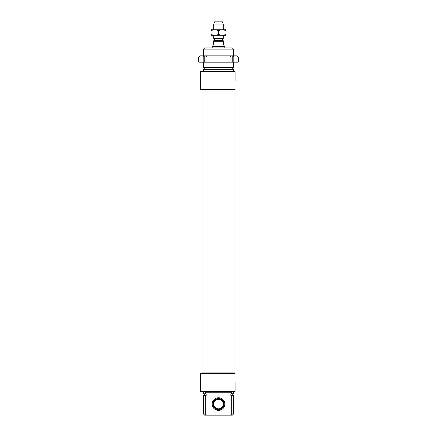 <?xml version="1.0" encoding="UTF-8"?>
<svg xmlns="http://www.w3.org/2000/svg" width="437" height="437" viewBox="0 0 437 437"><rect width="100%" height="100%" fill="white"/><g stroke="black" fill="none" stroke-linecap="round" stroke-linejoin="round"><path stroke-width="0.66" d="M233.522 395.78L233.123 395.387L231.277 395.387A151.393 151.393 -138.8 0 1 231.73 395.78L233.522 395.78L233.522 413.965L231.73 413.965L230.365 415.15L232.337 415.15L233.522 413.965M205.723 395.387L203.877 395.387L203.478 395.78L205.27 395.78A151.393 151.393 0 0 1 205.723 395.387L206.177 395.387L206.177 393.803L205.27 393.803L205.27 392.224L231.73 392.224L231.73 393.803L230.823 393.803L230.823 395.387L231.277 395.387M203.478 413.965L204.663 415.15L206.635 415.15L205.27 413.965L203.478 413.965L203.478 395.78M205.27 413.965L205.27 395.78M231.73 395.78L231.73 413.965M230.365 415.15L206.635 415.15M218.5 410.409A6.326 6.326 0 0 0 223.979 400.92A6.326 6.326 0 0 0 213.021 400.92A6.326 6.326 0 0 0 218.5 410.409M218.5 409.616A5.534 5.534 0 0 1 213.709 401.313A5.534 5.534 0 0 1 223.291 401.313A5.534 5.534 0 0 1 218.5 409.616M235.101 381.949L235.101 391.432L235.101 381.949M235.101 373.646L200.315 373.646L200.315 391.432L235.101 391.432M233.522 391.432L233.522 393.803L231.73 393.803M205.27 393.803L203.478 393.803L203.478 391.432M234.942 89.443L234.942 372.067L202.058 372.067L234.942 372.067L234.942 373.646M212.966 404.127L213.759 404.099A4.741 4.741 0 0 1 220.767 399.915A4.741 4.741 0 0 1 221.067 408.071A4.741 4.741 0 0 1 213.769 404.416L212.977 404.443M213.081 404.438A5.43 5.43 0 0 0 221.428 408.655A5.43 5.43 0 0 0 221.089 399.309A5.43 5.43 0 0 0 213.07 404.121M213.66 404.416A4.851 4.851 0 0 0 221.122 408.163A4.851 4.851 0 0 0 220.816 399.822A4.851 4.851 0 0 0 213.649 404.099M233.522 67.309L203.478 67.309L203.877 67.702L233.123 67.702L233.522 67.309L233.522 62.169M233.522 49.124L232.337 47.939L204.663 47.939L203.478 49.124L233.522 49.124L233.522 55.843M235.101 81.14L235.101 71.657L235.101 81.14M235.101 89.443L200.315 89.443L200.315 71.657L235.101 71.657M232.73 67.702L232.73 69.281M233.522 71.657L233.522 69.281L203.478 69.281L203.478 71.657M202.058 89.443L202.058 91.022L234.942 91.022L202.058 91.022L202.058 373.646M222.613 38.756L214.387 38.756L213.759 38.39L223.241 38.39L222.455 39.03L222.772 40.821M223.64 40.821L223.64 41.772L223.64 40.821L213.36 40.821L213.36 41.772L213.36 40.821M213.36 45.011L212.371 46.355L224.629 46.355L223.64 45.011L223.64 41.772L213.36 41.772L213.36 45.011M212.174 47.939L212.174 46.699L224.826 46.699L224.826 47.939M224.629 46.355L224.826 46.699M213.759 29.754L213.759 24.024L223.241 24.024L223.241 29.754M223.241 38.39L223.241 35.288M213.759 24.024L214.545 21.85L222.455 21.85L223.241 24.024M226.011 35.288L210.989 35.288L210.989 34.621L214.747 35.288L218.5 34.621L222.253 35.288L226.011 34.621L226.011 35.288M210.989 29.754L226.011 29.754L226.011 30.426L222.253 29.754L218.5 30.426L214.747 29.754L210.989 30.426L210.989 29.754M226.011 34.621L226.011 30.426M218.5 34.621L218.5 30.426M210.989 34.621L210.989 30.426M231.009 62.169L231.009 57.029A5053.9 3573.644 -90 0 0 230.162 55.843L232.959 55.843A5053.9 3573.644 90 0 1 233.8 57.029L233.8 62.169L203.2 62.169L203.2 57.029A5053.9 3573.644 -90 0 1 204.041 55.843L206.838 55.843A5053.9 3573.644 90 0 0 205.991 57.029L205.991 62.169M232.757 62.169L232.757 55.843M204.243 62.169L204.243 55.843M203.2 62.169L198.737 62.169L198.737 57.029L203.2 57.029M233.8 57.029L238.263 57.029L238.263 62.169L233.8 62.169M205.991 57.029L231.009 57.029M204.041 55.843L199.922 55.843L198.737 57.029M230.162 55.843L206.838 55.843M238.263 57.029L237.078 55.843L232.959 55.843M222.455 40.504L214.545 40.504L214.545 39.03L222.455 39.03M204.27 393.803L204.27 395.387M232.73 393.803L232.73 395.387M203.478 49.124L203.478 55.843M203.478 62.169L203.478 67.309M204.27 67.702L204.27 69.281M214.545 39.03L214.387 38.756M214.545 40.504L214.228 40.821M212.371 46.355L212.174 46.699M213.759 38.39L213.759 35.288"/></g></svg>
